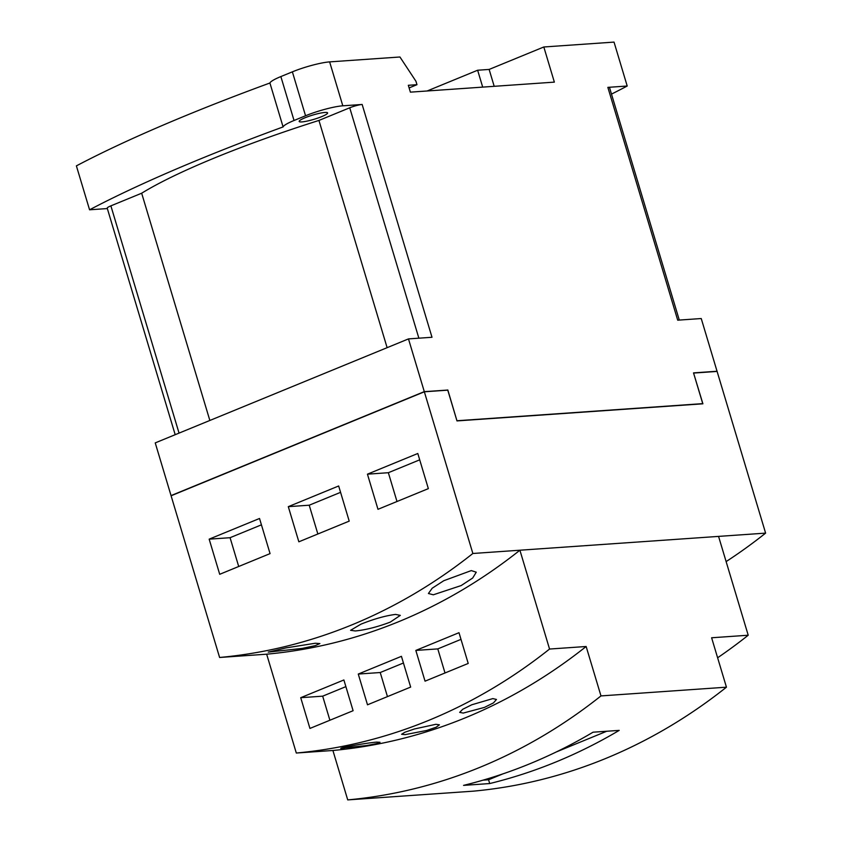 <?xml version="1.0" encoding="UTF-8"?>
<svg xmlns="http://www.w3.org/2000/svg" width="842" height="842" viewBox="0 0 842 842"><rect width="100%" height="100%" fill="white"/><g stroke="black" fill="none" stroke-linecap="round" stroke-linejoin="round"><path stroke-width="1.26" d="M482.698 87.115L477.635 70.233L427.126 90.978M494.201 86.316L489.139 69.433L477.635 70.233M489.139 69.433L543.816 46.984L614.029 42.1L627.206 86.021A492.78 73.465 -16.7 0 1 611.492 94.104M627.206 86.021L607.861 87.368A9.273 1.379 -16.7 0 1 609.555 87.663L679.284 320.065M209.847 420.463L141.666 193.218A248.558 37.059 -16.7 0 1 214.626 157.917A248.558 37.059 -16.7 0 1 318.939 120.427L387.12 347.683M175.189 434.704L107.218 208.163A9.273 1.379 -16.7 0 1 110.881 205.858L141.666 193.218M318.939 120.427L349.735 107.787A9.273 1.379 -16.7 0 1 362.155 104.471L342.81 105.808A27.828 4.147 163.3 0 0 305.551 115.764L292.374 71.844A27.828 4.147 -16.7 0 1 329.632 61.887L399.939 56.993L415.948 81.264L416.969 84.684L409.117 87.915M408.475 338.905L155.233 442.892L171.042 495.601L424.294 391.625L408.475 338.905L431.999 337.274L362.155 104.471M447.712 390.172L424.294 391.625M607.861 87.368L677.705 320.181L701.239 318.539L717.047 371.248L693.524 372.89L702.744 403.634L456.953 420.79L447.818 389.983M702.744 403.634L457.038 420.737M543.816 46.984L554.362 82.127L410.391 92.146L408.328 85.295L416.969 84.684M301.878 121.911A14.84 2.21 -16.7 0 1 299.173 121.448A14.84 2.21 -16.7 0 1 308.688 116.385A14.84 2.21 -16.7 0 1 324.896 112.46A14.84 2.21 -16.7 0 1 327.601 112.923A14.84 2.21 -16.7 0 1 318.087 117.985A14.84 2.21 -16.7 0 1 301.878 121.911M107.344 208.563L89.568 209.795L76.39 165.874A492.78 73.465 -16.7 0 1 187.334 114.975A492.78 73.465 -16.7 0 1 269.914 83L283.091 126.921A27.828 4.147 163.3 0 1 294.037 120.49L305.551 115.764M292.374 71.844L280.86 76.569A27.828 4.147 -16.7 0 0 269.914 83M89.568 209.795A492.78 73.465 -16.7 0 1 200.512 158.896A492.78 73.465 -16.7 0 1 283.091 126.921M716.837 371.448L693.534 372.932M447.67 390.046L424.252 391.677L171.336 495.685M396.992 501.506L388.351 472.709L419.705 459.837M317.855 533.996L309.214 505.211L340.568 492.338M238.707 566.498L230.076 537.701L261.43 524.829M693.587 373.101L702.902 403.802L456.985 420.916L447.765 390.162L424.347 391.793L171.094 495.78L219.604 657.476L266.661 654.192L296.31 753.032A663.212 547.226 86 0 0 549.552 649.045L519.903 550.215A663.212 547.226 86 0 1 266.661 654.192M726.12 561.603A663.212 547.226 -94 0 0 765.61 533.123L717.1 371.427L693.682 373.059M417.8 453.491L428.346 488.634L377.984 509.305L367.438 474.172L417.8 453.491M388.351 472.709L367.438 474.172M338.663 485.981L349.209 521.124L298.847 541.806L288.301 506.663L338.663 485.981M309.214 505.211L288.301 506.663M259.525 518.483L270.061 553.615L219.709 574.297L209.163 539.154L259.525 518.483M230.076 537.701L209.163 539.154M765.61 533.123L472.857 553.489L424.347 391.793M472.857 553.489A663.212 547.226 86 0 1 219.604 657.476M471.299 570.592L476.256 572.192L472.699 578.022L461.163 585.569L433.304 594.799L428.431 593.505L432.199 588.221L443.787 580.706L471.299 570.592M395.551 614.418L400.318 615.376L390.193 622.154C377.037 627.069 365.396 630.005 355.261 630.963L350.588 630.3L360.913 624.185C373.974 618.944 385.52 615.691 395.551 614.418M315.318 643.246L319.897 643.572L315.171 645.656L302.162 648.424L268.24 652.108L286.08 647.877L315.318 643.246M329.896 720.247L322.675 696.166L345.883 686.63M387.457 696.608L380.226 672.526L403.434 663.001M445.008 672.979L437.787 648.898L460.995 639.362M489.707 783.555L463.563 785.375A663.212 547.226 -94 0 0 593.063 732.193L619.207 730.382A663.212 547.226 86 0 1 489.707 783.555L488.57 779.766L483.087 780.145M488.57 779.766L502.832 773.903M556.288 751.959L606.724 731.245M343.883 679.968L353.103 710.711L309.94 728.435L300.72 697.692L343.883 679.968M322.675 696.166L300.72 697.692M401.434 656.328L410.664 687.083L367.501 704.807L358.271 674.053L401.434 656.328M380.226 672.526L358.271 674.053M458.995 632.7L468.215 663.443L425.052 681.167L415.832 650.424L458.995 632.7M437.787 648.898L415.832 650.424M344.494 748.233C329.538 749.696 363.334 743.244 376.606 742.107L380.016 742.276L376.416 743.654L366.617 745.559L341.136 748.233M435.903 724.299L439.419 724.825L436.145 727.225L426.694 730.456L405.065 734.645L401.602 734.287L404.97 732.203L414.411 728.983L435.903 724.299M492.844 698.597L496.464 699.46L493.496 702.881L484.445 707.406L463.247 713.079L459.679 712.374L462.742 709.269L471.804 704.765L492.844 698.597M296.31 753.032L332.906 750.485A663.212 547.226 -94 0 0 586.148 646.498L549.552 649.045M332.906 750.485L347.725 799.9A663.212 547.226 86 0 0 600.977 695.913L586.148 646.498M519.903 550.215L718.563 536.396L748.212 635.226L711.616 637.773L726.446 687.188L600.977 695.913M726.446 687.188A663.212 547.226 -94 0 1 473.193 791.175L347.725 799.9M717.616 657.781A663.212 547.226 -94 0 0 748.212 635.226M110.881 205.858L179.051 433.114M349.735 107.787L418.863 338.189M342.81 105.808L329.632 61.887M294.037 120.49L280.86 76.569"/></g></svg>
